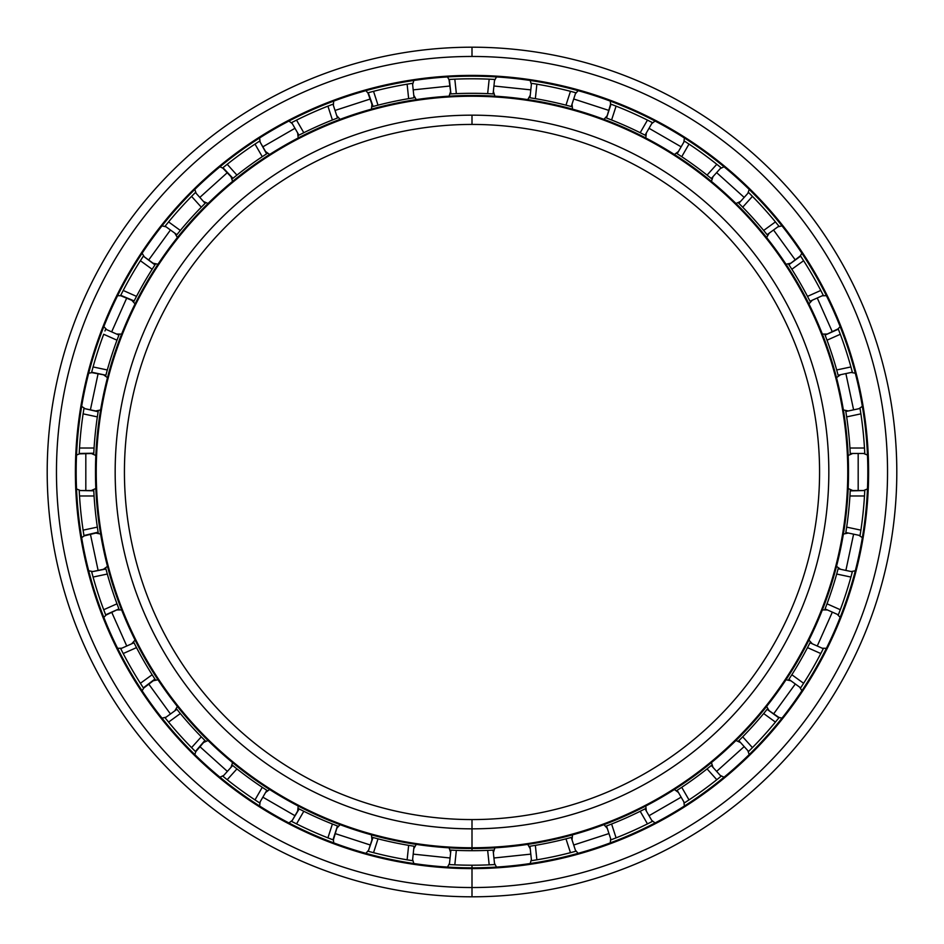 <?xml version="1.0" encoding="UTF-8"?>
<svg xmlns="http://www.w3.org/2000/svg" width="944" height="944" viewBox="0 0 944 944"><rect width="100%" height="100%" fill="white"/><g stroke="black" fill="none" stroke-linecap="round" stroke-linejoin="round"><path stroke-width="1.42" d="M472 819.569L472 828.832L472 819.569A347.569 347.569 0 0 1 124.431 472A347.569 347.569 0 0 1 472 124.431L472 115.168A356.832 356.832 0 0 0 115.168 472A356.832 356.832 0 0 0 472 828.832A356.832 356.832 0 0 1 115.168 472A356.832 356.832 0 0 1 472 115.168A356.832 356.832 0 0 1 828.832 472A356.832 356.832 0 0 1 472 828.832A356.832 356.832 0 0 0 828.832 472A356.832 356.832 0 0 0 472 115.168L472 124.431A347.569 347.569 0 0 0 124.431 472A347.569 347.569 0 0 0 472 819.569A347.569 347.569 0 0 0 819.569 472A347.569 347.569 0 0 0 472 124.431A347.569 347.569 0 0 1 819.569 472A347.569 347.569 0 0 1 472 819.569L472 848.526A376.526 376.526 0 0 0 848.526 472A376.526 376.526 0 0 0 472 95.474L472 96.241A375.759 375.759 0 0 1 847.759 472A375.759 375.759 0 0 1 472 847.759A375.759 375.759 0 0 1 96.241 472A375.759 375.759 0 0 1 472 96.241L472 95.474A376.526 376.526 0 0 1 848.526 472A376.526 376.526 0 0 1 472 848.526A376.526 376.526 0 0 1 95.474 472A376.526 376.526 0 0 1 472 95.474A376.526 376.526 0 0 0 95.474 472A376.526 376.526 0 0 0 472 848.526L472 847.759A375.759 375.759 0 0 0 847.759 472A375.759 375.759 0 0 0 472 96.241A375.759 375.759 0 0 0 96.241 472A375.759 375.759 0 0 0 472 847.759L472 850.686A378.686 378.686 0 0 0 487.659 850.367L493.098 850.107L494.621 864.562A393.211 393.211 0 0 0 495.01 864.539L489.181 864.834A393.211 393.211 0 0 1 472 865.211A393.211 393.211 0 0 0 489.181 864.834L494.255 864.586M472 76.169A395.831 395.831 0 0 0 76.169 472A395.831 395.831 0 0 0 472 867.831A395.831 395.831 0 0 1 76.169 472A395.831 395.831 0 0 1 472 76.169L472 75.39A396.61 396.61 0 0 0 75.39 472A396.61 396.61 0 0 0 472 868.61L472 867.831L472 868.61A396.61 396.61 0 0 1 75.39 472A396.61 396.61 0 0 1 472 75.39A396.61 396.61 0 0 1 868.61 472A396.61 396.61 0 0 1 472 868.61A396.61 396.61 0 0 0 868.61 472A396.61 396.61 0 0 0 472 75.39L472 76.169A395.831 395.831 0 0 1 867.831 472A395.831 395.831 0 0 1 472 867.831A395.831 395.831 0 0 0 867.831 472A395.831 395.831 0 0 0 472 76.169M451.303 864.669L448.99 864.539L451.315 864.669L449.379 864.562L450.902 850.107L449.379 864.562L454.819 864.834L456.341 850.367A378.686 378.686 0 0 0 472 850.686A378.686 378.686 0 0 1 456.341 850.367L450.902 850.107L456.341 850.367L454.819 864.834A393.211 393.211 0 0 0 472 865.211L472 896.8A424.8 424.8 0 0 0 896.8 472A424.8 424.8 0 0 0 472 47.2L472 56.463A415.537 415.537 0 0 1 887.537 472A415.537 415.537 0 0 1 472 887.537A415.537 415.537 0 0 1 56.463 472A415.537 415.537 0 0 1 472 56.463L472 47.2A424.8 424.8 0 0 1 896.8 472A424.8 424.8 0 0 1 472 896.8A424.8 424.8 0 0 1 47.2 472A424.8 424.8 0 0 1 472 47.2A424.8 424.8 0 0 0 47.2 472A424.8 424.8 0 0 0 472 896.8L472 887.537A415.537 415.537 0 0 0 887.537 472A415.537 415.537 0 0 0 472 56.463A415.537 415.537 0 0 0 56.463 472A415.537 415.537 0 0 0 472 887.537L472 896.8M858.179 453.462L858.179 490.538L858.179 453.462M853.6 534.162L845.883 570.424L853.6 534.162M832.337 612.137L817.256 646.003L832.337 612.137M795.32 683.999L773.537 713.994L795.32 683.999M744.179 746.586L716.626 771.39L744.179 746.586M681.143 797.173L649.035 815.71L681.143 797.173M608.963 833.552L573.704 845.01L608.963 833.552M530.799 854.131L493.936 858.002L530.799 854.131M450.064 858.002L413.201 854.131L450.064 858.002M370.296 845.01L335.037 833.552L370.296 845.01M294.965 815.71L262.857 797.173L294.965 815.71M227.374 771.39L199.821 746.586L227.374 771.39M170.463 713.994L148.68 683.999L170.463 713.994M126.744 646.003L111.663 612.137L126.744 646.003M98.117 570.424L90.4 534.162L98.117 570.424M85.821 490.538L85.821 453.462L85.821 490.538M90.4 409.838L98.117 373.576L90.4 409.838M111.663 331.863L126.744 297.997L111.663 331.863M148.68 260.001L170.463 230.006L148.68 260.001M199.821 197.414L227.374 172.61L199.821 197.414M262.857 146.827L294.965 128.29L262.857 146.827M335.037 110.448L370.296 98.99L335.037 110.448M413.201 89.869L450.064 85.998L413.201 89.869M493.936 85.998L530.799 89.869L493.936 85.998M573.704 98.99L608.963 110.448L573.704 98.99M649.035 128.29L681.143 146.827L649.035 128.29M716.626 172.61L744.179 197.414L716.626 172.61M773.537 230.006L795.32 260.001L773.537 230.006M817.256 297.997L832.337 331.863L817.256 297.997M845.883 373.576L853.6 409.838L845.883 373.576M531.106 860.739A393.211 393.211 0 0 0 531.496 860.68L536.876 859.819L531.496 860.68L529.973 846.225L535.354 845.352A378.686 378.686 0 0 0 565.975 838.838L571.25 837.458L575.746 851.276A393.211 393.211 0 0 0 576.123 851.169L570.471 852.68A393.211 393.211 0 0 1 536.876 859.819A393.211 393.211 0 0 0 570.471 852.68L576.123 851.169A393.211 393.211 0 0 1 575.746 851.276L571.25 837.458L565.975 838.838L570.471 852.68L565.975 838.838A378.686 378.686 0 0 1 535.354 845.352L536.876 859.819L535.354 845.352L529.973 846.225A378.686 378.686 0 0 1 529.065 846.367L531.885 845.93L529.065 846.367A378.686 378.686 0 0 0 529.973 846.225L531.496 860.68L533.407 860.385L531.106 860.739L533.407 860.385M644.764 808.984L640.197 811.285A378.686 378.686 0 0 1 611.594 824.018L606.508 826L611.004 839.818A393.211 393.211 0 0 1 610.638 839.959L612.809 839.133L610.638 839.959A393.211 393.211 0 0 0 611.004 839.818L616.09 837.859L611.004 839.818L606.508 826L611.594 824.018A378.686 378.686 0 0 0 640.197 811.285L645.059 808.831L652.328 821.422L647.466 823.888A393.211 393.211 0 0 1 616.09 837.859A393.211 393.211 0 0 0 647.466 823.888L652.328 821.422L645.059 808.831L645.885 808.406L643.348 809.704M684.105 803.096A393.211 393.211 0 0 0 684.435 802.884L689.002 799.91L684.435 802.884L677.167 790.293L681.733 787.308A378.686 378.686 0 0 0 707.068 768.9L711.316 765.49L721.039 776.287A393.211 393.211 0 0 0 721.346 776.039L716.803 779.709A393.211 393.211 0 0 1 689.002 799.91A393.211 393.211 0 0 0 716.803 779.709L721.346 776.039A393.211 393.211 0 0 1 721.039 776.287L711.316 765.49L707.068 768.9L716.803 779.709L707.068 768.9A378.686 378.686 0 0 1 681.733 787.308L689.002 799.91L681.733 787.308L677.167 790.293A378.686 378.686 0 0 1 676.4 790.789L677.462 790.104L676.4 790.789A378.686 378.686 0 0 0 677.167 790.293L684.435 802.884A393.211 393.211 0 0 1 684.105 803.096L686.064 801.834L684.105 803.096M748.309 751.766A393.211 393.211 0 0 0 748.592 751.483L752.439 747.624L748.592 751.483L738.869 740.686L742.704 736.816A378.686 378.686 0 0 0 763.661 713.546L767.106 709.322L778.859 717.865L775.425 722.089A393.211 393.211 0 0 1 752.439 747.624A393.211 393.211 0 0 0 775.425 722.089L779.107 717.558L767.106 709.322L763.661 713.546L775.425 722.089L763.661 713.546A378.686 378.686 0 0 1 742.704 736.816L752.439 747.624L742.704 736.816L738.869 740.686A378.686 378.686 0 0 1 738.208 741.323L740.238 739.317L738.208 741.323A378.686 378.686 0 0 0 738.869 740.686L748.592 751.483L749.784 750.291M800.441 688.2A393.211 393.211 0 0 0 800.654 687.869L803.615 683.291L800.654 687.869L788.901 679.326L791.851 674.736A378.686 378.686 0 0 0 807.498 647.619L809.999 642.781L823.274 648.693L820.796 653.543A393.211 393.211 0 0 1 803.615 683.291A393.211 393.211 0 0 0 820.796 653.543L822.401 650.416M838.213 615.193A393.211 393.211 0 0 0 838.355 614.815L840.302 609.73L838.355 614.815L825.08 608.904L827.015 603.806A378.686 378.686 0 0 0 836.691 574.035L850.922 577.055A393.211 393.211 0 0 1 840.302 609.73A393.211 393.211 0 0 0 850.922 577.055L852.338 571.793A393.211 393.211 0 0 0 852.432 571.415L850.922 577.055L836.691 574.035L838.119 568.772L852.338 571.793L851.842 573.657M859.984 535.921A393.211 393.211 0 0 0 860.043 535.531L860.893 530.15L860.043 535.531L845.824 532.51L860.043 535.531L860.35 533.62L859.984 535.921L860.35 533.62M864.787 453.852A393.211 393.211 0 0 0 864.775 453.462L864.48 448.022L864.775 453.462L850.237 453.462L849.93 448.022A378.686 378.686 0 0 0 846.662 416.882L845.824 411.49L860.043 408.469A393.211 393.211 0 0 0 859.984 408.079L860.893 413.85A393.211 393.211 0 0 1 864.48 448.022L849.93 448.022L850.237 453.462A378.686 378.686 0 0 1 850.284 454.383L850.131 451.539L850.284 454.383A378.686 378.686 0 0 0 850.237 453.462L864.775 453.462A393.211 393.211 0 0 1 864.787 453.852L864.68 451.527L864.787 453.852M852.432 372.585A393.211 393.211 0 0 0 852.338 372.207L850.922 366.945L852.338 372.207L838.119 375.228L836.691 369.965A378.686 378.686 0 0 0 827.015 340.194L825.08 335.096L838.355 329.185L840.302 334.27A393.211 393.211 0 0 1 850.922 366.945A393.211 393.211 0 0 0 840.302 334.27L838.213 328.807L825.08 335.096L827.015 340.194L840.302 334.27L827.015 340.194A378.686 378.686 0 0 1 836.691 369.965L850.922 366.945L836.691 369.965L838.119 375.228A378.686 378.686 0 0 1 838.355 376.113L837.623 373.364L838.355 376.113A378.686 378.686 0 0 0 838.119 375.228L852.338 372.207A393.211 393.211 0 0 1 852.432 372.585L851.842 370.343L852.432 372.585M789.042 264.898L791.851 269.264A378.686 378.686 0 0 1 807.498 296.381L809.999 301.219L823.274 295.307A393.211 393.211 0 0 1 823.451 295.661L822.401 293.584L823.451 295.661A393.211 393.211 0 0 0 823.274 295.307L820.796 290.457L823.274 295.307L809.999 301.219L807.498 296.381A378.686 378.686 0 0 0 791.851 269.264L788.901 264.674L800.654 256.131A393.211 393.211 0 0 0 800.441 255.8L803.615 260.709A393.211 393.211 0 0 1 820.796 290.457A393.211 393.211 0 0 0 803.615 260.709L801.716 257.747M779.107 226.442L777.655 224.637L779.107 226.442A393.211 393.211 0 0 0 778.859 226.135L775.425 221.911L778.859 226.135L767.106 234.678L763.661 230.454A378.686 378.686 0 0 0 742.704 207.184L738.869 203.314L748.592 192.517A393.211 393.211 0 0 0 748.309 192.234L752.439 196.376A393.211 393.211 0 0 1 775.425 221.911A393.211 393.211 0 0 0 752.439 196.376L749.961 193.874M721.346 167.961A393.211 393.211 0 0 0 721.039 167.713L716.803 164.291L721.039 167.713L711.316 178.51L707.068 175.1A378.686 378.686 0 0 0 681.733 156.692L677.167 153.707L684.435 141.116A393.211 393.211 0 0 0 684.105 140.904L689.002 144.09A393.211 393.211 0 0 1 716.803 164.291A393.211 393.211 0 0 0 689.002 144.09L684.105 140.904A393.211 393.211 0 0 1 684.435 141.116L677.167 153.707L681.733 156.692L689.002 144.09L681.733 156.692A378.686 378.686 0 0 1 707.068 175.1L716.803 164.291L707.068 175.1L711.316 178.51A378.686 378.686 0 0 1 712.024 179.089A378.686 378.686 0 0 0 711.316 178.51L721.039 167.713A393.211 393.211 0 0 1 721.346 167.961L719.54 166.486L721.346 167.961M606.756 118.094L611.594 119.982A378.686 378.686 0 0 1 640.197 132.715L645.059 135.169L652.328 122.578A393.211 393.211 0 0 1 652.682 122.755L650.617 121.693L652.682 122.755A393.211 393.211 0 0 0 652.328 122.578L647.466 120.112L652.328 122.578L645.059 135.169L640.197 132.715A378.686 378.686 0 0 0 611.594 119.982L606.508 118L611.004 104.182A393.211 393.211 0 0 0 610.638 104.041L616.09 106.141A393.211 393.211 0 0 1 647.466 120.112A393.211 393.211 0 0 0 616.09 106.141L612.809 104.867M530.304 97.822L535.354 98.648A378.686 378.686 0 0 1 565.975 105.162L571.25 106.542L575.746 92.724A393.211 393.211 0 0 1 576.123 92.831L573.881 92.217L576.123 92.831A393.211 393.211 0 0 0 575.746 92.724L570.471 91.32L575.746 92.724L571.25 106.542L565.975 105.162A378.686 378.686 0 0 0 535.354 98.648L529.973 97.775L531.496 83.32L536.876 84.181A393.211 393.211 0 0 1 570.471 91.32A393.211 393.211 0 0 0 536.876 84.181L533.407 83.615M450.902 93.904L449.981 93.952A378.686 378.686 0 0 1 450.902 93.893L456.341 93.633A378.686 378.686 0 0 1 487.659 93.633L493.098 93.893L494.621 79.438A393.211 393.211 0 0 1 495.01 79.461L492.685 79.331L495.01 79.461A393.211 393.211 0 0 0 494.621 79.438L489.181 79.166L494.621 79.438L493.098 93.893L487.659 93.633A378.686 378.686 0 0 0 456.341 93.633L450.902 93.893L449.379 79.438L451.315 79.331M449.379 79.438A393.211 393.211 0 0 0 448.99 79.461A393.211 393.211 0 0 1 449.379 79.438L454.819 79.166L456.341 93.633L454.819 79.166A393.211 393.211 0 0 1 489.181 79.166A393.211 393.211 0 0 0 454.819 79.166L448.99 79.461L450.902 93.893M531.106 83.261L531.106 83.261A393.211 393.211 0 0 1 531.496 83.32L529.973 97.775A378.686 378.686 0 0 0 529.065 97.633L531.873 98.07M850.214 490.88L864.775 490.538L864.68 492.473L864.787 490.148L864.48 495.978A393.211 393.211 0 0 1 860.893 530.15L846.662 527.118L845.871 532.251M838.024 569.102L836.691 574.035A378.686 378.686 0 0 1 827.015 603.806L825.08 608.904L838.355 614.815L838.968 613.246M809.846 643.076L807.498 647.619A378.686 378.686 0 0 1 791.851 674.736L788.901 679.326L800.654 687.869L801.574 686.465M652.339 821.422L650.617 822.307L652.328 821.422M850.237 490.561L850.131 492.461M845.871 411.749L846.131 413.389M845.883 411.832L846.662 416.882L860.893 413.85L859.984 408.079A393.211 393.211 0 0 1 860.043 408.469L845.824 411.49A378.686 378.686 0 0 0 845.682 410.581A378.686 378.686 0 0 1 845.824 411.49M825.174 335.344L825.764 336.89M825.198 335.403L825.08 335.096A378.686 378.686 0 0 0 824.737 334.235A378.686 378.686 0 0 1 825.08 335.096M788.983 264.816L789.951 266.291M789.078 264.957L788.889 264.674A378.686 378.686 0 0 0 788.393 263.907A378.686 378.686 0 0 1 788.901 264.674L800.441 255.8A393.211 393.211 0 0 1 800.654 256.131M739.058 203.503L740.226 204.683M739.105 203.562L742.704 207.184L752.439 196.376L742.704 207.184A378.686 378.686 0 0 1 763.661 230.454L775.425 221.911L763.661 230.454L767.106 234.678A378.686 378.686 0 0 1 767.684 235.398L765.891 233.18L767.684 235.398A378.686 378.686 0 0 0 767.106 234.678L778.859 226.135L777.655 224.637M748.592 192.517L748.309 192.234A393.211 393.211 0 0 1 748.592 192.517L738.869 203.314A378.686 378.686 0 0 0 738.208 202.677A378.686 378.686 0 0 1 738.869 203.314M677.391 153.848L678.783 154.757M677.462 153.896L677.167 153.707A378.686 378.686 0 0 0 676.4 153.211A378.686 378.686 0 0 1 677.167 153.707M606.614 118.047L608.314 118.696M606.827 118.13L606.508 118A378.686 378.686 0 0 0 605.647 117.681A378.686 378.686 0 0 1 606.508 118L610.638 104.041A393.211 393.211 0 0 1 611.004 104.182M449.981 93.952L452.825 93.798M373.01 106.483L374.615 106.047M373.081 106.46L368.254 92.724L370.119 92.217M410.593 83.615L412.894 83.261L410.593 83.615L412.504 83.32L414.027 97.775L412.504 83.32L407.124 84.181L408.646 98.648L407.124 84.181A393.211 393.211 0 0 0 373.529 91.32L378.025 105.162A378.686 378.686 0 0 1 408.646 98.648L414.027 97.775L408.646 98.648A378.686 378.686 0 0 0 378.025 105.162L373.529 91.32L367.877 92.831L372.75 106.542L378.025 105.162L372.75 106.542A378.686 378.686 0 0 0 371.865 106.79A378.686 378.686 0 0 1 372.75 106.542M298.941 135.169L291.672 122.578L298.941 135.169L303.803 132.715A378.686 378.686 0 0 1 332.406 119.982L337.492 118L332.406 119.982A378.686 378.686 0 0 0 303.803 132.715L298.941 135.169A378.686 378.686 0 0 0 298.115 135.594A378.686 378.686 0 0 1 298.941 135.169L300.652 134.296M291.661 122.578L293.383 121.693M291.672 122.578L296.534 120.112L291.672 122.578A393.211 393.211 0 0 0 291.318 122.755A393.211 393.211 0 0 1 291.672 122.578M232.897 178.345L234.183 177.295M232.944 178.298L222.961 167.713L224.46 166.486L222.654 167.961L232.684 178.51L236.932 175.1L232.684 178.51A378.686 378.686 0 0 0 231.976 179.089A378.686 378.686 0 0 1 232.684 178.51M176.894 234.678L165.141 226.135L176.894 234.678L180.339 230.454A378.686 378.686 0 0 1 201.296 207.184L205.131 203.314L201.296 207.184A378.686 378.686 0 0 0 180.339 230.454L176.894 234.678A378.686 378.686 0 0 0 176.316 235.398A378.686 378.686 0 0 1 176.894 234.678L176.906 234.667M176.965 234.596L178.109 233.18M194.039 193.874L195.691 192.234L194.039 193.874L195.408 192.517L205.131 203.314L195.408 192.517L191.561 196.376L201.296 207.184L191.561 196.376A393.211 393.211 0 0 0 168.575 221.911L180.339 230.454L168.575 221.911L166.345 224.637M164.893 226.442A393.211 393.211 0 0 1 165.141 226.135L168.575 221.911A393.211 393.211 0 0 1 191.561 196.376L195.408 192.517A393.211 393.211 0 0 1 195.691 192.234M134.119 300.983L134.874 299.508M134.154 300.924L120.726 295.307L121.599 293.584L120.549 295.661L134.001 301.219L136.502 296.381L134.001 301.219A378.686 378.686 0 0 0 133.588 302.045A378.686 378.686 0 0 1 134.001 301.219M105.645 376.113L105.893 375.205L105.645 376.113A378.686 378.686 0 0 1 105.881 375.228L91.662 372.207L92.158 370.343L91.568 372.585L105.881 375.228L107.309 369.965L105.881 375.228A378.686 378.686 0 0 0 105.645 376.113M105.929 375.075L106.377 373.364M93.763 453.439L93.869 451.527M93.775 453.214L79.225 453.462L79.32 451.527L79.213 453.852L93.763 453.462L94.07 448.022L93.763 453.462A378.686 378.686 0 0 0 93.716 454.383A378.686 378.686 0 0 1 93.763 453.462M98.129 532.251L97.869 530.611M98.117 532.168L83.957 535.531L83.65 533.62L84.016 535.921L98.176 532.51L97.338 527.118L98.176 532.51A378.686 378.686 0 0 0 98.318 533.419A378.686 378.686 0 0 1 98.176 532.51M118.802 608.597L118.236 607.11M118.92 608.904L105.645 614.815L104.949 613.022L105.787 615.193L118.92 608.904L116.985 603.806L118.92 608.904A378.686 378.686 0 0 0 119.263 609.765A378.686 378.686 0 0 1 118.92 608.904M154.958 679.102L154.049 677.709M154.922 679.043L143.346 687.869L142.284 686.253M121.599 650.416L120.549 648.339L121.599 650.416L120.726 648.693L134.001 642.781L120.726 648.693L123.204 653.543L136.502 647.619L123.204 653.543A393.211 393.211 0 0 0 140.385 683.291L152.149 674.736A378.686 378.686 0 0 1 136.502 647.619L134.001 642.781L136.502 647.619A378.686 378.686 0 0 0 152.149 674.736L140.385 683.291L143.559 688.2L155.099 679.326L152.149 674.736L155.099 679.326A378.686 378.686 0 0 0 155.607 680.093A378.686 378.686 0 0 1 155.099 679.326M204.942 740.497L203.774 739.317M204.895 740.438L195.408 751.483L194.039 750.126M166.345 719.363L164.893 717.558L166.345 719.363L165.129 717.865L176.894 709.322L165.141 717.865L168.575 722.089L180.339 713.546L168.575 722.089A393.211 393.211 0 0 0 191.561 747.624L201.296 736.816A378.686 378.686 0 0 1 180.339 713.546L176.894 709.322L180.339 713.546A378.686 378.686 0 0 0 201.296 736.816L191.561 747.624L195.691 751.766L205.131 740.686L201.296 736.816L205.131 740.686A378.686 378.686 0 0 0 205.792 741.323A378.686 378.686 0 0 1 205.131 740.686M266.833 790.293L259.565 802.884L266.833 790.293L262.267 787.308A378.686 378.686 0 0 1 236.932 768.9L232.684 765.49L236.932 768.9A378.686 378.686 0 0 0 262.267 787.308L266.833 790.293A378.686 378.686 0 0 0 267.6 790.789A378.686 378.686 0 0 1 266.833 790.293L265.205 789.243M224.46 777.514L222.654 776.039L224.46 777.514L222.961 776.287L232.684 765.49L222.961 776.287L227.197 779.709L236.932 768.9L227.197 779.709A393.211 393.211 0 0 0 254.998 799.91L262.267 787.308L254.998 799.91L257.936 801.834M259.565 802.884A393.211 393.211 0 0 0 259.895 803.096A393.211 393.211 0 0 1 259.565 802.884L254.998 799.91A393.211 393.211 0 0 1 227.197 779.709L222.961 776.287A393.211 393.211 0 0 1 222.654 776.039M338.353 826.319L337.468 825.988L332.996 839.818L331.191 839.133L333.362 839.959L337.492 826L338.353 826.319A378.686 378.686 0 0 1 337.492 826L332.406 824.018L337.492 826A378.686 378.686 0 0 0 338.353 826.319M337.244 825.906L335.686 825.304M414.027 846.225L412.504 860.68L414.027 846.225L408.646 845.352A378.686 378.686 0 0 1 378.025 838.838L372.75 837.458L378.025 838.838A378.686 378.686 0 0 0 408.646 845.352L414.027 846.225A378.686 378.686 0 0 0 414.935 846.367A378.686 378.686 0 0 1 414.027 846.225L412.115 845.93M412.504 860.68L407.124 859.819L412.504 860.68A393.211 393.211 0 0 0 412.894 860.739M493.075 850.107L491.175 850.202M494.278 864.574L495.01 864.539A393.211 393.211 0 0 1 494.621 864.562L493.098 850.107L487.659 850.367L489.181 864.834L487.659 850.367A378.686 378.686 0 0 1 472 850.686M570.99 837.517L569.385 837.953M570.919 837.54L571.25 837.446A378.686 378.686 0 0 0 572.135 837.21A378.686 378.686 0 0 1 571.25 837.458M711.103 765.655L709.817 766.705M711.056 765.702L711.316 765.49A378.686 378.686 0 0 0 712.024 764.911A378.686 378.686 0 0 1 711.316 765.49M766.941 709.522L765.891 710.82M766.894 709.581L767.106 709.322A378.686 378.686 0 0 0 767.684 708.602A378.686 378.686 0 0 1 767.106 709.322M809.94 642.876L809.126 644.492M450.902 850.107A378.686 378.686 0 0 1 449.981 850.048L452.825 850.202L449.981 850.048A378.686 378.686 0 0 0 450.902 850.107M372.75 837.458A378.686 378.686 0 0 1 371.865 837.21L374.615 837.953L371.865 837.21A378.686 378.686 0 0 0 372.75 837.458L368.254 851.276L373.529 852.68A393.211 393.211 0 0 0 407.124 859.819L408.646 845.352L407.124 859.819A393.211 393.211 0 0 1 373.529 852.68L378.025 838.838L373.529 852.68L368.254 851.276L372.998 837.517M298.941 808.831A378.686 378.686 0 0 1 298.115 808.406L300.652 809.704L298.115 808.406A378.686 378.686 0 0 0 298.941 808.831L303.803 811.285A378.686 378.686 0 0 0 332.406 824.018L327.91 837.859L332.996 839.818L327.91 837.859L332.406 824.018A378.686 378.686 0 0 1 303.803 811.285L296.534 823.888A393.211 393.211 0 0 0 327.91 837.859A393.211 393.211 0 0 1 296.534 823.888L303.803 811.285L298.941 808.831L291.672 821.422L296.534 823.888L291.672 821.422L299.165 808.949M232.684 765.49A378.686 378.686 0 0 1 231.976 764.911A378.686 378.686 0 0 0 232.684 765.49L232.885 765.655M176.894 709.322A378.686 378.686 0 0 1 176.316 708.602L178.109 710.82L176.316 708.602A378.686 378.686 0 0 0 176.894 709.322L177.059 709.522M134.001 642.781A378.686 378.686 0 0 1 133.588 641.955L134.886 644.504L133.588 641.955A378.686 378.686 0 0 0 134.001 642.781L134.119 643.006M105.881 568.772A378.686 378.686 0 0 1 105.645 567.887L106.377 570.636L105.645 567.887A378.686 378.686 0 0 0 105.881 568.772L107.309 574.035A378.686 378.686 0 0 0 116.985 603.806L103.698 609.73L105.645 614.815L103.698 609.73L116.985 603.806A378.686 378.686 0 0 1 107.309 574.035L93.078 577.055A393.211 393.211 0 0 0 103.698 609.73A393.211 393.211 0 0 1 93.078 577.055L107.309 574.035L105.881 568.772L91.662 571.793L93.078 577.055L91.662 571.793L105.952 569.02M93.763 490.538A378.686 378.686 0 0 1 93.716 489.617L93.869 492.473L93.716 489.617A378.686 378.686 0 0 0 93.763 490.538L94.07 495.978A378.686 378.686 0 0 0 97.338 527.118L83.107 530.15L83.957 535.531L83.107 530.15L97.338 527.118A378.686 378.686 0 0 1 94.07 495.978L79.52 495.978A393.211 393.211 0 0 0 83.107 530.15A393.211 393.211 0 0 1 79.52 495.978L94.07 495.978L93.763 490.538L79.225 490.538L79.52 495.978L79.225 490.538L93.775 490.797M98.176 411.49A378.686 378.686 0 0 1 98.318 410.581A378.686 378.686 0 0 0 98.176 411.49L97.338 416.882A378.686 378.686 0 0 0 94.07 448.022L79.52 448.022L79.225 453.462L79.52 448.022L94.07 448.022A378.686 378.686 0 0 1 97.338 416.882L83.107 413.85A393.211 393.211 0 0 0 79.52 448.022A393.211 393.211 0 0 1 83.107 413.85L97.338 416.882L98.176 411.49L83.957 408.469L83.107 413.85L83.957 408.469L98.129 411.749M118.909 335.132L119.263 334.235A378.686 378.686 0 0 0 118.92 335.096L105.645 329.185L118.92 335.096L116.985 340.194L118.92 335.096A378.686 378.686 0 0 1 119.263 334.235L118.861 335.262M155.099 264.674A378.686 378.686 0 0 1 155.607 263.907L154.049 266.291L155.607 263.907A378.686 378.686 0 0 0 155.099 264.674L152.149 269.264A378.686 378.686 0 0 0 136.502 296.381L123.204 290.457L120.726 295.307L123.204 290.457L136.502 296.381A378.686 378.686 0 0 1 152.149 269.264L140.385 260.709A393.211 393.211 0 0 0 123.204 290.457A393.211 393.211 0 0 1 140.385 260.709L152.149 269.264L155.099 264.674L143.346 256.131L140.385 260.709L143.346 256.131L154.958 264.898M205.131 203.314A378.686 378.686 0 0 1 205.792 202.677L203.762 204.683L205.792 202.677A378.686 378.686 0 0 0 205.131 203.314L204.954 203.503M266.833 153.707A378.686 378.686 0 0 1 267.6 153.211L265.205 154.757L267.6 153.211A378.686 378.686 0 0 0 266.833 153.707L262.267 156.692A378.686 378.686 0 0 0 236.932 175.1L227.197 164.291L222.961 167.713L227.197 164.291L236.932 175.1A378.686 378.686 0 0 1 262.267 156.692L254.998 144.09A393.211 393.211 0 0 0 227.197 164.291A393.211 393.211 0 0 1 254.998 144.09L262.267 156.692L266.833 153.707L259.565 141.116L254.998 144.09L259.565 141.116L266.609 153.848M116.985 340.194A378.686 378.686 0 0 0 107.309 369.965L93.078 366.945L91.662 372.207L93.078 366.945L107.309 369.965A378.686 378.686 0 0 1 116.985 340.194L103.698 334.27A393.211 393.211 0 0 0 93.078 366.945A393.211 393.211 0 0 1 103.698 334.27L116.985 340.194M98.329 410.581L97.869 413.401L98.329 410.581M231.976 764.9L234.183 766.705L231.976 764.9M838.355 567.887L838.107 568.795L838.355 567.887A378.686 378.686 0 0 1 838.119 568.772A378.686 378.686 0 0 0 838.355 567.887M838.083 568.89L837.623 570.636M852.338 571.793L852.432 571.415A393.211 393.211 0 0 1 852.338 571.793L838.119 568.772M605.647 826.319L608.314 825.304L605.647 826.319A378.686 378.686 0 0 0 606.508 826A378.686 378.686 0 0 1 605.647 826.319M677.473 790.093L678.795 789.243L677.473 790.093M788.393 680.093L789.951 677.709L788.393 680.093A378.686 378.686 0 0 0 788.901 679.326A378.686 378.686 0 0 1 788.393 680.093M824.737 609.765L825.764 607.098L824.737 609.765A378.686 378.686 0 0 0 825.08 608.904A378.686 378.686 0 0 1 824.737 609.765M845.824 532.51A378.686 378.686 0 0 1 845.682 533.419A378.686 378.686 0 0 0 845.824 532.51L846.662 527.118A378.686 378.686 0 0 0 849.93 495.978L850.237 490.538L849.93 495.978A378.686 378.686 0 0 1 846.662 527.118L860.893 530.15A393.211 393.211 0 0 0 864.48 495.978L849.93 495.978L864.48 495.978L864.775 490.538L850.237 490.538A378.686 378.686 0 0 0 850.284 489.617A378.686 378.686 0 0 1 850.237 490.538M810.412 302.045L809.114 299.496L810.412 302.045A378.686 378.686 0 0 0 809.999 301.219A378.686 378.686 0 0 1 810.412 302.045M712.024 179.1L709.817 177.295L712.024 179.1M645.885 135.594L643.348 134.296L645.885 135.594A378.686 378.686 0 0 0 645.059 135.169A378.686 378.686 0 0 1 645.885 135.594M572.135 106.79L569.385 106.047L572.135 106.79A378.686 378.686 0 0 0 571.25 106.542A378.686 378.686 0 0 1 572.135 106.79M530.233 97.81L529.065 97.633A378.686 378.686 0 0 1 529.973 97.775M494.019 93.952L491.175 93.798L494.019 93.952A378.686 378.686 0 0 0 493.098 93.893M810.412 641.955A378.686 378.686 0 0 1 809.999 642.781A378.686 378.686 0 0 0 810.412 641.955M645.885 808.406A378.686 378.686 0 0 1 645.059 808.831A378.686 378.686 0 0 0 645.885 808.406M494.019 850.048A378.686 378.686 0 0 1 493.098 850.107A378.686 378.686 0 0 0 494.019 850.048M827.015 603.806L840.302 609.73L827.015 603.806M823.274 648.693L809.999 642.781M807.498 647.619L820.796 653.543L807.498 647.619M791.851 674.736L803.615 683.291L791.851 674.736M640.197 811.285L647.466 823.888L640.197 811.285M686.064 801.834L684.435 802.884M611.594 824.018L616.09 837.859L611.594 824.018M612.809 839.133L611.004 839.818M370.119 851.783L368.254 851.276A393.211 393.211 0 0 1 367.877 851.169A393.211 393.211 0 0 0 368.254 851.276M293.171 822.189L291.661 821.422M92.158 573.657L91.662 571.793A393.211 393.211 0 0 1 91.568 571.415A393.211 393.211 0 0 0 91.662 571.793M79.32 492.461L79.225 490.538A393.211 393.211 0 0 1 79.213 490.148A393.211 393.211 0 0 0 79.225 490.538M84.016 408.079L83.957 408.469A393.211 393.211 0 0 1 84.016 408.079L83.65 410.38M105.787 328.807A393.211 393.211 0 0 0 105.645 329.185L104.949 330.978M143.559 255.8L143.346 256.131A393.211 393.211 0 0 1 143.559 255.8L142.284 257.747M303.803 132.715L296.534 120.112L303.803 132.715M259.895 140.904L259.565 141.116A393.211 393.211 0 0 1 259.895 140.904L257.936 142.166M332.406 119.982L327.91 106.141A393.211 393.211 0 0 0 296.534 120.112A393.211 393.211 0 0 1 327.91 106.141L332.406 119.982M333.362 104.041A393.211 393.211 0 0 0 332.996 104.182L327.91 106.141L332.996 104.182L337.492 118L332.996 104.182L331.191 104.867L333.362 104.041L331.191 104.867M487.659 93.633L489.181 79.166L487.659 93.633M535.354 98.648L536.876 84.181L535.354 98.648M492.685 79.331L494.621 79.438M565.975 105.162L570.471 91.32L565.975 105.162M611.594 119.982L616.09 106.141L611.594 119.982M573.881 92.217L575.746 92.724M640.197 132.715L647.466 120.112L640.197 132.715M650.617 121.693L652.339 122.578M719.54 166.486L721.039 167.713M791.851 269.264L803.615 260.709L791.851 269.264M807.498 296.381L820.796 290.457L807.498 296.381M822.401 293.584L823.274 295.307M851.842 370.343L852.338 372.207M864.68 451.527L864.775 453.462M489.181 864.834A393.211 393.211 0 0 1 454.819 864.834L449.379 864.562A393.211 393.211 0 0 1 448.99 864.539A393.211 393.211 0 0 0 449.379 864.562M195.691 751.766A393.211 393.211 0 0 1 195.408 751.483L191.561 747.624A393.211 393.211 0 0 1 168.575 722.089L165.141 717.865A393.211 393.211 0 0 1 164.893 717.558A393.211 393.211 0 0 0 165.141 717.865M143.559 688.2A393.211 393.211 0 0 1 143.346 687.869L140.385 683.291A393.211 393.211 0 0 1 123.204 653.543L120.726 648.693A393.211 393.211 0 0 1 120.549 648.339M368.254 92.724A393.211 393.211 0 0 0 367.877 92.831A393.211 393.211 0 0 1 368.254 92.724L373.529 91.32A393.211 393.211 0 0 1 407.124 84.181L412.504 83.32A393.211 393.211 0 0 1 412.894 83.261A393.211 393.211 0 0 0 412.504 83.32M860.893 413.85L846.662 416.882A378.686 378.686 0 0 1 849.93 448.022L864.48 448.022A393.211 393.211 0 0 0 860.893 413.85M454.819 79.166A393.211 393.211 0 0 1 472 78.789M863.583 490.538L867.477 488.921M867.477 455.079L863.583 453.462M852.774 453.462L848.16 455.492M848.16 488.508L852.774 490.538M851.181 571.545L855.311 570.778M862.356 537.667L858.887 535.283M848.314 533.041L843.381 534.056M836.514 566.353L840.597 569.303M822.189 648.209L826.401 648.316M840.172 617.388L837.269 614.343M827.392 609.942L822.354 609.918M808.925 640.079L812.312 643.808M777.903 717.169L781.998 718.148M801.893 690.76L799.698 687.173M790.954 680.813L786.022 679.751M766.622 706.454L769.159 710.808M720.248 775.413L724.048 777.219M749.206 754.575L747.801 750.598M740.568 742.562L735.966 740.497M711.434 762.587L713.015 767.378M651.738 820.395L655.077 822.956M684.4 806.023L683.845 801.857M678.441 792.488L674.382 789.514M645.79 806.023L646.333 811.026M575.38 850.155L578.106 853.352M610.308 842.886L610.638 838.697M607.299 828.407L603.936 824.655M572.536 834.85L572.04 839.865M494.503 863.382L496.509 867.076M530.174 863.536L531.366 859.5M530.233 848.75L527.743 844.384M494.904 847.83L493.37 852.633M412.634 859.5L413.826 863.536M447.491 867.076L449.497 863.382M450.63 852.633L449.096 847.83M416.257 844.384L413.767 848.75M333.362 838.697L333.692 842.886M365.894 853.352L368.62 850.155M371.96 839.865L371.464 834.85M340.064 824.655L336.701 828.407M260.155 801.857L259.6 806.023M288.923 822.956L292.262 820.395M297.667 811.026L298.21 806.023M269.618 789.514L265.559 792.488M196.199 750.598L194.794 754.575M219.952 777.219L223.752 775.413M230.985 767.378L232.566 762.587M208.034 740.497L203.432 742.562M144.302 687.173L142.107 690.76M162.002 718.148L166.097 717.169M174.841 710.808L177.378 706.454M157.978 679.751L153.046 680.813M106.731 614.343L103.828 617.388M117.599 648.316L121.811 648.209M131.688 643.808L135.075 640.079M121.646 609.918L116.608 609.942M85.113 535.283L81.644 537.667M88.689 570.778L92.819 571.545M103.403 569.303L107.486 566.353M100.619 534.056L95.686 533.041M80.417 453.462L76.523 455.079M76.523 488.921L80.417 490.538M91.226 490.538L95.84 488.508M95.84 455.492L91.226 453.462M92.819 372.455L88.689 373.222M81.644 406.333L85.113 408.717M95.686 410.959L100.619 409.944M107.486 377.647L103.403 374.697M121.811 295.791L117.599 295.684M103.828 326.612L106.731 329.657M116.608 334.058L121.646 334.082M135.075 303.921L131.688 300.192M166.097 226.831L162.002 225.852M142.107 253.24L144.302 256.827M153.046 263.187L157.978 264.249M177.378 237.546L174.841 233.192M223.752 168.587L219.952 166.781M194.794 189.425L196.199 193.402M203.432 201.438L208.034 203.503M232.566 181.413L230.985 176.622M292.262 123.605L288.923 121.044M259.6 137.977L260.155 142.143M265.559 151.512L269.618 154.486M298.21 137.977L297.667 132.974M368.62 93.845L365.894 90.648M333.692 101.114L333.362 105.303M336.701 115.593L340.064 119.345M371.464 109.15L371.96 104.135M449.497 80.618L447.491 76.924M413.826 80.464L412.634 84.5M413.767 95.25L416.257 99.616M449.096 96.17L450.63 91.367M531.366 84.5L530.174 80.464M496.509 76.924L494.503 80.618M493.37 91.367L494.904 96.17M527.743 99.616L530.233 95.25M610.638 105.303L610.308 101.114M578.106 90.648L575.38 93.845M572.04 104.135L572.536 109.15M603.936 119.345L607.299 115.593M683.845 142.143L684.4 137.977M655.077 121.044L651.738 123.605M646.333 132.974L645.79 137.977M674.382 154.486L678.441 151.512M747.801 193.402L749.206 189.425M724.048 166.781L720.248 168.587M713.015 176.622L711.434 181.413M735.966 203.503L740.568 201.438M799.698 256.827L801.893 253.24M781.998 225.852L777.903 226.831M769.159 233.192L766.622 237.546M786.022 264.249L790.954 263.187M837.269 329.657L840.172 326.612M826.401 295.684L822.189 295.791M812.312 300.192L808.925 303.921M822.354 334.082L827.392 334.058M858.887 408.717L862.356 406.333M855.311 373.222L851.181 372.455M840.597 374.697L836.514 377.647M843.381 409.944L848.314 410.959"/></g></svg>
